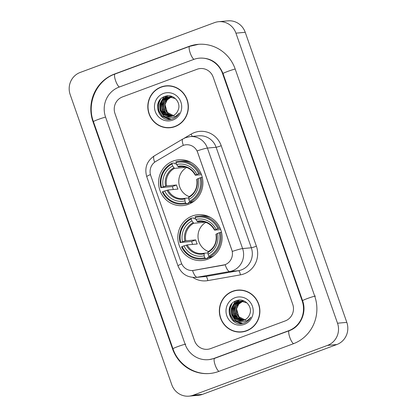 <?xml version="1.0" encoding="UTF-8"?>
<svg xmlns="http://www.w3.org/2000/svg" width="417" height="417" viewBox="0 0 417 417"><rect width="100%" height="100%" fill="white"/><g stroke="black" fill="none" stroke-linecap="round" stroke-linejoin="round"><path stroke-width="0.63" d="M192.404 215.954A22.992 22.148 -95.2 0 0 178.377 242.517A22.992 22.148 -95.2 0 0 202.078 260.51A22.992 22.148 -95.2 0 0 207.572 259.259A22.992 22.148 -95.2 0 0 221.599 232.702A22.992 22.148 -95.2 0 0 197.898 214.708A22.992 22.148 -95.2 0 0 192.404 215.954M173.175 161.045A22.992 22.148 -95.2 0 0 159.148 187.608A22.992 22.148 -95.2 0 0 182.849 205.602A22.992 22.148 -95.2 0 0 188.343 204.351A22.992 22.148 -95.2 0 0 202.37 177.793A22.992 22.148 -95.2 0 0 178.669 159.8A22.992 22.148 -95.2 0 0 173.175 161.045M183.235 145.408A11.712 11.285 -95.2 0 0 181.452 146.258L155.723 161.499A11.712 11.285 -95.2 0 0 150.761 175.614L181.28 262.762A11.712 11.285 -95.2 0 0 192.951 270.492A11.712 11.285 -95.2 0 0 193.848 270.372L223.111 265.217A11.712 11.285 -95.2 0 0 231.753 249.741L197.7 152.507A11.712 11.285 -95.2 0 0 186.029 144.772A11.712 11.285 -95.2 0 0 183.235 145.408M161.144 86.976A21.043 20.266 -95.2 0 0 148.306 111.282A21.043 20.266 -95.2 0 0 170 127.743A21.043 20.266 -95.2 0 0 175.025 126.601A21.043 20.266 -95.2 0 0 187.864 102.301A21.043 20.266 -95.2 0 0 166.174 85.834A21.043 20.266 -95.2 0 0 161.144 86.976M165.909 127.472A21.043 20.266 -95.2 0 0 170.464 127.696M232.681 291.243A21.043 20.266 -95.2 0 0 219.842 315.549A21.043 20.266 -95.2 0 0 241.532 332.015A21.043 20.266 -95.2 0 0 246.556 330.874A21.043 20.266 -95.2 0 0 259.395 306.568A21.043 20.266 -95.2 0 0 237.706 290.107A21.043 20.266 -95.2 0 0 232.681 291.243M237.445 331.739A21.043 20.266 -95.2 0 0 241.996 331.968M197.105 150.907L232.3 251.409A15.184 1.027 -19.3 0 1 242.6 248.568A17.352 16.716 84.8 0 1 232.613 270.737A17.352 16.716 84.8 0 1 229.798 271.498L197.194 277.242A17.352 16.716 84.8 0 1 195.865 277.42L204.58 276.627A17.352 16.716 -95.2 0 0 205.909 276.45L238.514 270.706A17.352 16.716 -95.2 0 0 241.328 269.94A17.352 16.716 -95.2 0 0 251.315 247.771L216.121 147.269A17.352 16.716 -95.2 0 0 198.831 135.817L190.121 136.609A17.352 16.716 84.8 0 1 207.405 148.066A15.184 1.027 160.7 0 0 197.105 150.907M184.059 138.319L191.116 134.138A21.694 20.892 84.8 0 1 221.213 145.71L256.408 246.212A21.694 20.892 84.8 0 1 243.919 273.922A21.694 20.892 84.8 0 1 240.4 274.876A4.337 1.162 -100 0 0 238.514 270.706L229.798 271.498A15.184 4.071 80 0 1 225.128 264.696L193.113 270.477M285.233 320.918A13.016 12.536 -95.2 0 0 292.724 304.29L213.176 77.14A13.016 12.536 -95.2 0 0 200.207 68.55A13.016 12.536 -95.2 0 0 197.1 69.253L122.473 96.932A13.016 12.536 -95.2 0 0 114.983 113.56L194.53 340.71A13.016 12.536 -95.2 0 0 207.494 349.3A13.016 12.536 -95.2 0 0 210.606 348.596L285.233 320.918A13.016 12.536 -95.2 0 0 292.724 304.29L213.176 77.14A13.016 12.536 -95.2 0 0 200.207 68.55A13.016 12.536 -95.2 0 0 197.1 69.253L122.473 96.932A13.016 12.536 -95.2 0 0 114.983 113.56L194.53 340.71A13.016 12.536 -95.2 0 0 207.494 349.3A13.016 12.536 -95.2 0 0 210.606 348.596L285.233 320.918M238.17 290.065A21.043 20.266 -95.2 0 0 233.734 291.113M166.638 85.798A21.043 20.266 -95.2 0 0 162.203 86.845M171.189 86.022A20.824 20.058 -95.2 0 0 167.123 85.965L166.19 86.048A20.824 20.058 -95.2 0 0 161.217 87.179A20.824 20.058 -95.2 0 0 148.515 111.235A20.824 20.058 -95.2 0 0 169.98 127.529A20.824 20.058 -95.2 0 0 174.952 126.398A20.824 20.058 -95.2 0 0 187.66 102.342A20.824 20.058 -95.2 0 0 166.19 86.048M174.243 115.978L167.342 112.423L165.017 104.709M165.804 101.446L167.915 98.094M172.304 115.978L167.681 113.737L165.002 109.551L164.694 104.485L166.883 99.887L171.225 96.921M172.482 115.916A9.805 9.445 -95.2 0 0 178.069 110.244C181.682 102.473 173.039 93.319 165.257 96.291C151.027 100.346 158.611 123.604 171.992 119.022L172.664 118.798C175.562 117.683 177.767 115.728 179.279 112.929C177.564 115.306 175.328 116.77 172.57 117.328C170.204 117.75 168.02 117.266 166.023 115.874A9.805 9.445 -95.2 0 0 170.136 116.447A9.805 9.445 -95.2 0 0 172.482 115.916L168.051 113.705L165.372 109.52L165.064 104.448L167.253 99.856L171.413 96.947M171.569 116.202L166.206 113.872L163.527 109.687L163.219 104.62L165.408 100.023L170.475 96.843M171.752 116.15L166.576 113.841L163.891 109.655L163.589 104.584L165.778 99.986L170.657 96.853M170.829 116.359L164.731 114.008L162.051 109.822L161.744 104.75L163.933 100.158L168.061 97.265L169.724 96.822M171.012 116.322L165.101 113.977L162.416 109.786L162.114 104.719L164.303 100.122L168.432 97.229L169.912 96.822M166.023 115.874C158.121 113.32 158.231 99.903 166.586 97.396L168.984 96.859L175.437 98.6M170.272 116.437L163.626 114.107L160.941 109.921L160.639 104.855L162.828 100.257L166.956 97.364L169.172 96.843M171.403 96.859L171.95 96.708M171.595 96.885L172.138 96.718M170.652 96.796L171.199 96.687M171.387 96.655L172.216 96.567M170.84 96.807L171.387 96.687M171.569 96.655L172.122 96.577M169.907 96.791L170.829 96.692M170.094 96.786L170.647 96.713M163.422 93.471A14.142 13.625 -95.2 0 0 155.28 111.537A14.142 13.625 -95.2 0 0 172.747 120.106A14.142 13.625 -95.2 0 0 180.889 102.04A14.142 13.625 -95.2 0 0 163.422 93.471M169.98 127.529L170.907 127.446A20.824 20.058 -95.2 0 0 174.9 126.648M169.808 119.371L162.427 116.322L158.887 110.865L158.455 104.26L160.467 99.335M171.059 119.226L163.902 116.187L160.363 110.729L159.93 104.125L164.131 96.713M163.641 114.122L161.405 103.989L162.494 100.674M163.047 99.653L166.289 96.025M165.116 113.987L162.88 103.854L163.97 100.539M164.522 99.517L165.601 97.979M165.825 97.714L167.848 95.827M169.542 119.387L162.239 116.338L158.705 110.88L158.267 104.276L159.8 100.132M170.939 119.246L163.714 116.202L160.18 110.745L159.742 104.141L163.787 96.874M163.037 113.528L161.223 104.005L161.989 101.409M162.599 100.127L166.065 96.072M164.512 113.393L162.698 103.869L163.464 101.274M164.074 99.991L165.283 98.162M165.539 97.854L167.67 95.837M242.725 290.295A20.824 20.058 -95.2 0 0 238.654 290.237L237.726 290.321A20.824 20.058 -95.2 0 0 232.754 291.452A20.824 20.058 -95.2 0 0 220.046 315.502A20.824 20.058 -95.2 0 0 241.511 331.802A20.824 20.058 -95.2 0 0 246.489 330.671A20.824 20.058 -95.2 0 0 259.192 306.615A20.824 20.058 -95.2 0 0 237.726 290.321M245.775 320.251L238.878 316.696L236.554 308.976M237.341 305.718L239.447 302.367M243.836 320.251L239.217 318.009L236.533 313.824L236.23 308.752L238.42 304.16L242.757 301.189M244.013 320.188A9.805 9.445 -95.2 0 0 249.606 314.517C253.213 306.74 244.576 297.587 236.793 300.558C222.558 304.618 230.142 327.877 243.528 323.295L244.2 323.066C247.099 321.955 249.303 320.001 250.81 317.201C249.1 319.573 246.864 321.043 244.107 321.601C241.74 322.023 239.556 321.538 237.554 320.147A9.805 9.445 -95.2 0 0 241.672 320.72A9.805 9.445 -95.2 0 0 244.013 320.188L239.587 317.978L236.903 313.787L236.601 308.721L238.79 304.123L242.949 301.22M243.101 320.47L237.742 318.145L235.058 313.959L234.755 308.888L236.945 304.295L242.006 301.11M243.288 320.423L238.112 318.108L235.428 313.923L235.125 308.856L237.315 304.259L242.194 301.126M242.366 320.631L236.267 318.28L233.583 314.095L233.28 309.023L235.469 304.426L239.598 301.533L241.261 301.095M242.548 320.595L236.637 318.244L233.953 314.058L233.65 308.992L235.834 304.394L239.963 301.501L241.448 301.09M237.554 320.147C229.658 317.587 229.767 304.17 238.123 301.668L240.52 301.131L246.968 302.867M241.803 320.704L235.162 318.379L232.477 314.194L232.175 309.127L234.359 304.53L238.488 301.637L240.703 301.116M242.939 301.131L243.481 300.975M243.127 301.157L243.669 300.991M242.188 301.069L242.736 300.959M242.918 300.928L243.747 300.834M242.376 301.079L242.923 300.959M243.106 300.923L243.658 300.845M241.443 301.064L242.366 300.965M241.631 301.058L242.178 300.98M234.953 297.743A14.142 13.625 -95.2 0 0 226.817 315.81A14.142 13.625 -95.2 0 0 244.284 324.379A14.142 13.625 -95.2 0 0 252.426 306.313A14.142 13.625 -95.2 0 0 234.953 297.743M241.511 331.802L242.444 331.713A20.824 20.058 -95.2 0 0 246.431 330.921M241.344 323.644L233.958 320.595L230.424 315.137L229.986 308.528L232.003 303.607M242.595 323.498L235.433 320.459L231.899 315.002L231.466 308.392L235.668 300.985M235.172 318.395L232.941 308.262L234.031 304.947M234.578 303.925L237.826 300.292M236.648 318.26L234.417 308.127L235.506 304.811M236.053 303.79L237.137 302.247M237.362 301.981L239.379 300.099M241.078 323.655L233.775 320.61L230.236 315.153L229.803 308.544L231.331 304.4M242.475 323.519L235.251 320.475L231.716 315.017L231.279 308.413L235.324 301.142M234.573 317.796L232.754 308.278L233.52 305.682M234.135 304.4L237.596 300.344M236.048 317.66L234.229 308.142L235 305.546M235.61 304.264L236.82 302.434M237.07 302.122L239.207 300.11M186.618 167.452A16.055 15.46 -95.2 0 0 178.841 182.875A16.055 15.46 -95.2 0 0 189.282 196.636M192.831 202.063L188.458 202.464L188.573 203.34L186.086 203.569L185.57 202.766A20.652 19.891 -95.2 0 1 162.88 191.638L164.699 190.965A18.656 17.967 -95.2 0 0 184.908 200.879L184.981 198.32L188.739 197.976M173.357 189.511A20.61 19.849 84.8 0 1 172.414 186.54L161.452 187.556A20.652 19.891 -95.2 0 1 172.023 164.09L172.685 165.982A18.656 17.967 -95.2 0 0 163.271 186.879L166.581 185.914L176.568 185.002A16.055 15.46 -95.2 0 0 177.996 189.089L168.015 190.001L164.699 190.965M185.294 167.04A16.055 15.46 -95.2 0 0 184.47 167.457L174.488 168.364L172.685 165.982M172.023 164.09L171.966 163.245L174.457 163.021L174.942 163.865L176.339 163.74M190.016 202.109A21.517 20.725 -95.2 0 0 201.088 177.533L200.066 177.845A20.652 19.891 -95.2 0 1 189.495 201.312L190.016 202.109L192.503 201.885A21.517 20.725 -95.2 0 0 194.953 200.452M162.88 191.638L162.328 191.909A21.517 20.725 -95.2 0 0 182.948 204.111L185.435 203.882A21.517 20.725 -95.2 0 0 188.573 203.34M202.287 177.423L201.088 177.533M182.948 204.111A21.517 20.725 -95.2 0 0 186.086 203.569M171.966 163.245A21.517 20.725 -95.2 0 0 160.894 187.827M189.495 201.312L188.833 199.42A18.656 17.967 -95.2 0 0 198.252 178.523L200.066 177.845M184.908 200.879L185.57 202.766M163.271 186.879L161.452 187.556M198.252 178.523L196.814 179.315M196.73 179.305C197.872 187.077 195.245 192.935 188.849 196.881L188.833 199.42M168.015 190.001A16.055 15.46 -95.2 0 0 183.157 198.601L184.981 198.32M191.507 162.672A21.517 20.725 -95.2 0 0 181.52 161.019L179.034 161.249A21.517 20.725 -95.2 0 0 175.896 161.791L175.953 162.635A20.652 19.891 -95.2 0 1 198.638 173.764L199.66 173.446A21.517 20.725 -95.2 0 0 179.034 161.249M199.66 173.446L200.931 173.331M198.638 173.764L196.819 174.436A18.656 17.967 -95.2 0 0 176.615 164.522L175.953 162.635M201.468 174.676L195.38 175.234L196.819 174.436M176.615 164.522L178.419 166.909L182.073 166.576M195.38 175.234L195.552 175.057A16.69 16.075 -95.2 0 0 177.793 166.341M184.246 166.81L184.47 167.457M176.568 185.002L172.414 186.54M205.847 222.36A16.055 15.46 -95.2 0 0 198.07 237.784A16.055 15.46 -95.2 0 0 208.51 251.545M212.06 256.971L207.687 257.372L207.802 258.248L205.315 258.477L204.799 257.675A20.652 19.891 -95.2 0 1 182.109 246.546L183.928 245.874A18.656 17.967 -95.2 0 0 204.137 255.788L204.205 253.228L207.968 252.884M192.586 244.419A20.61 19.849 84.8 0 1 191.643 241.448L180.681 242.459A20.652 19.891 -95.2 0 1 191.252 218.998L191.914 220.89A18.656 17.967 -95.2 0 0 182.5 241.787L185.81 240.823L195.797 239.911A16.055 15.46 -95.2 0 0 197.225 243.997L187.243 244.904L183.928 245.874M204.523 221.948A16.055 15.46 -95.2 0 0 203.699 222.365L193.717 223.272L191.914 220.89M191.252 218.998L191.195 218.154L193.681 217.929L194.171 218.774L195.568 218.649M209.245 257.018A21.517 20.725 -95.2 0 0 220.317 232.441L219.295 232.754A20.652 19.891 -95.2 0 1 208.724 256.22L209.245 257.018L211.732 256.794A21.517 20.725 -95.2 0 0 214.182 255.36M182.109 246.546L181.551 246.817A21.517 20.725 -95.2 0 0 202.177 259.02L204.664 258.79A21.517 20.725 -95.2 0 0 207.802 258.248M221.516 232.332L220.317 232.441M202.177 259.02A21.517 20.725 -95.2 0 0 205.315 258.477M191.195 218.154A21.517 20.725 -95.2 0 0 180.123 242.736M208.724 256.22L208.062 254.328A18.656 17.967 -95.2 0 0 217.476 233.431L219.295 232.754M204.137 255.788L204.799 257.675M182.5 241.787L180.681 242.459M217.476 233.431L216.042 234.224M215.959 234.213C217.101 241.985 214.474 247.844 208.078 251.79L208.062 254.328M204.189 253.234L202.386 253.51A16.055 15.46 -95.2 0 0 204.174 253.239M210.731 217.58A21.517 20.725 -95.2 0 0 200.749 215.928L198.263 216.157A21.517 20.725 -95.2 0 0 195.125 216.699L195.182 217.544A20.652 19.891 -95.2 0 1 217.867 228.672L218.889 228.354A21.517 20.725 -95.2 0 0 198.263 216.157M218.889 228.354L220.16 228.24M217.867 228.672L216.048 229.345A18.656 17.967 -95.2 0 0 195.844 219.431L195.182 217.544M220.697 229.585L214.609 230.142L216.048 229.345M195.844 219.431L197.642 221.818L201.302 221.484M214.609 230.142L214.781 229.96A16.69 16.075 -95.2 0 0 197.022 221.25M203.475 221.719L203.699 222.365M195.797 239.911L191.643 241.448M214.036 358.401L288.663 330.723A23.43 22.565 -95.2 0 0 302.148 300.793L222.6 73.642A23.43 22.565 -95.2 0 0 199.263 58.177A23.43 22.565 -95.2 0 0 193.665 59.449L119.038 87.127A23.43 22.565 -95.2 0 0 105.558 117.057L185.101 344.202A23.43 22.565 -95.2 0 0 208.443 359.668A23.43 22.565 -95.2 0 0 214.036 358.401L214.672 358.344M327.527 345.385A17.352 16.716 -95.2 0 0 337.515 323.217L235.939 33.157A17.352 16.716 -95.2 0 0 218.649 21.7A17.352 16.716 -95.2 0 0 214.505 22.638L80.173 72.459A17.352 16.716 -95.2 0 0 70.186 94.628L171.768 384.693A17.352 16.716 -95.2 0 0 189.057 396.15A17.352 16.716 -95.2 0 0 193.201 395.207L327.527 345.385L336.827 344.541A17.352 16.716 -95.2 0 0 346.814 322.372L245.232 32.307A17.352 16.716 -95.2 0 0 227.943 20.85L218.649 21.7M189.057 396.15L198.351 395.3A17.352 16.716 -95.2 0 0 202.495 394.362L336.827 344.541M293.245 343.796A37.311 35.94 -95.2 0 0 314.715 296.133L235.172 68.982A37.311 35.94 -95.2 0 0 198.002 44.353A37.311 35.94 -95.2 0 0 189.089 46.376L114.461 74.054A37.311 35.94 -95.2 0 0 92.986 121.717L172.534 348.867A37.311 35.94 -95.2 0 0 209.704 373.496A37.311 35.94 -95.2 0 0 218.617 371.474L293.245 343.796M256.408 246.212A4.337 0.292 -19.3 0 1 251.315 247.771L242.6 248.568L207.405 148.066L216.121 147.269A4.337 0.292 -19.3 0 0 221.213 145.71M190.121 136.609L185.701 137.615L182.912 138.944A15.184 3.711 59.4 0 0 183.339 145.371M181.713 263.831A15.184 1.027 160.7 0 0 177.991 265.884C181.306 273.802 187.264 277.644 195.865 277.42M177.991 265.884L146.732 176.62A15.184 1.027 -19.3 0 1 150.448 174.567M192.55 270.524A15.184 4.071 80 0 0 197.194 277.242L205.909 276.45A4.337 1.162 -100 0 1 207.796 280.62A21.694 20.892 84.8 0 1 192.92 277.435M146.732 176.62C144.329 167.957 146.836 161.056 154.243 155.927A15.184 3.711 59.4 0 0 154.629 162.239M240.4 274.876L207.796 280.62M191.116 134.138A4.337 1.063 -120.6 0 1 192.143 136.427M183.157 198.601A16.055 15.46 -95.2 0 0 184.945 198.33M174.488 168.364A16.055 15.46 -95.2 0 0 166.581 185.914M188.708 197.507A16.69 16.075 -95.2 0 0 196.98 179.138M167.024 190.251A16.69 16.075 -95.2 0 0 184.778 198.961M173.868 167.801A16.69 16.075 -95.2 0 0 165.591 186.164M195.297 175.223C191.877 169.182 186.858 166.315 180.238 166.628A16.055 15.46 -95.2 0 0 178.419 166.909M187.243 244.904A16.055 15.46 -95.2 0 0 202.386 253.51M193.717 223.272A16.055 15.46 -95.2 0 0 185.81 240.823M207.937 252.415A16.69 16.075 -95.2 0 0 216.209 234.046M186.253 245.16A16.69 16.075 -95.2 0 0 204.007 253.87M193.097 222.709A16.69 16.075 -95.2 0 0 184.82 241.073M214.526 230.132C211.106 224.091 206.081 221.224 199.467 221.536A16.055 15.46 -95.2 0 0 197.642 221.818M315.414 296.07A6.943 0.469 160.7 0 0 308.116 298.259A6.943 0.469 160.7 0 0 302.58 300.693C307.058 312.521 300.438 326.928 289.236 330.686L214.609 358.365L209.141 359.605M293.589 343.665A6.943 1.809 -110.3 0 1 289.679 337.035A6.943 1.809 -110.3 0 1 289.236 330.686M218.967 371.344A6.943 1.809 -110.3 0 1 215.052 364.713A6.943 1.809 -110.3 0 1 214.609 358.365M210.403 373.434C194.385 375.17 178.153 364.416 172.961 348.768A6.943 0.469 -19.3 0 1 178.497 346.334A6.943 0.469 -19.3 0 1 185.8 344.14M172.961 348.768L93.418 121.618A6.943 0.469 -19.3 0 1 98.131 119.486A6.943 0.469 -19.3 0 1 105.574 117.109M93.418 121.618C86.402 103.088 96.681 80.299 115.035 74.017A6.943 1.809 69.7 0 0 115.478 80.372A6.943 1.809 69.7 0 0 119.387 86.997M115.035 74.017L189.662 46.339A6.943 1.809 69.7 0 0 190.105 52.698A6.943 1.809 69.7 0 0 194.02 59.323M235.188 69.04A6.943 0.469 160.7 0 0 227.75 71.411A6.943 0.469 160.7 0 0 223.032 73.543L302.58 300.693M346.814 322.372L337.515 323.217M202.495 394.362L193.201 395.207M245.232 32.307L235.939 33.157M172.982 348.826L172.534 348.867M93.439 121.675L92.986 121.717M115.092 73.997L114.461 74.054M189.719 46.318L189.089 46.376M289.294 330.665L288.663 330.723M302.601 300.751L302.148 300.793M223.053 73.6L222.6 73.642M182.912 138.944L154.243 155.927M169.354 96.827L168.984 96.859M240.89 301.1L240.52 301.131M188.672 161.285L187.546 161.384M192.419 202.328L188.531 202.688M207.901 216.194L206.775 216.293M211.648 257.237L207.76 257.591M198.695 44.291L189.662 46.339M199.962 58.114C210.83 57.76 218.524 62.899 223.032 73.543"/></g></svg>
